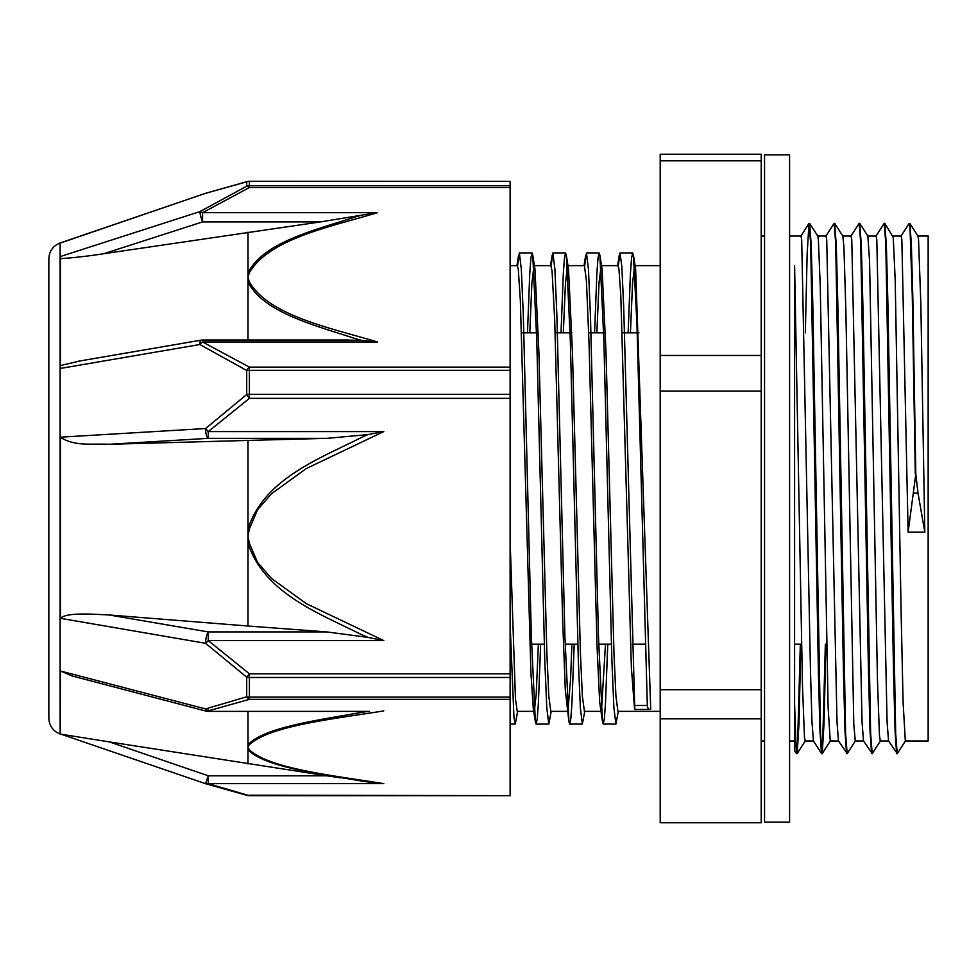 <?xml version="1.0" encoding="UTF-8"?>
<svg xmlns="http://www.w3.org/2000/svg" width="977" height="977" viewBox="0 0 977 977"><rect width="100%" height="100%" fill="white"/><g stroke="black" fill="none" stroke-linecap="round" stroke-linejoin="round"><path stroke-width="1.47" d="M813.475 740.993L805.17 740.993L804.462 736.988L802.483 685.854L794.594 265.463L794.594 750.678L794.594 740.993L789.587 740.993M825.37 644.173L822.549 746.355L821.62 753.694L813.426 740.908L811.96 721.869L810.495 671.529L801.69 239.817L800.993 236.031L789.587 236.007M825.87 644.173L824.038 723.359L822.207 753.646L820.558 733.812L812.803 304.47L811.24 245.752L809.689 223.391L817.798 236.092L818.384 239.792L820.24 285.98L828.13 707.47L830.255 740.993M826.725 239.805L826.005 236.007M917.891 236.007L928.15 236.007L928.15 740.993L905.374 740.993M924.816 532.123L918.014 493.153L915.803 474.101L912.836 298.107L911.346 243.92L909.856 223.403L917.953 236.116L918.551 239.805L920.859 304.494L924.816 532.123L908.121 532.123L901.856 239.805L901.16 236.031L892.868 236.007M905.435 740.92L897.24 753.707L895.689 733.8L887.922 304.482L886.371 245.752L884.82 223.379L893.247 237.435L895.213 280.387L901.136 613.165L903.102 702.524L905.337 741.006M855.351 740.908L847.157 753.694L845.606 733.812L837.839 304.262L836.288 245.606L834.724 223.403L842.833 236.104L843.92 247.071L845.887 311.211L853.788 724.018L855.254 740.981L863.558 740.993M871.948 753.157L863.497 740.896L862.032 721.673L851.773 239.817L851.04 236.007M846.912 753.157L838.461 740.896L836.996 721.771L826.725 239.829M880.399 740.896L872.205 753.67L870.641 733.788L862.874 304.213L861.323 245.545L859.772 223.367L867.869 236.068L869.567 261.103L877.456 679.711L879.434 735.107L880.301 740.969L888.582 740.993M896.984 753.182L888.545 740.932L887.079 721.747L876.809 239.792L876.125 236.019L867.832 236.007M800.835 644.173L799.003 723.31L797.171 753.597L795.84 740.957L794.594 704.002M915.803 474.101L908.121 532.123M915.302 474.101L912.286 295.946L910.014 228.056L909.16 223.403L901.063 236.116M896.642 753.633L895.091 731.333L893.54 672.628L885.773 243.212L884.222 223.318L876.027 236.104M871.606 753.609L870.043 731.248L868.492 672.53L860.725 243.188L859.174 223.293L850.979 236.068M846.558 753.597L845.007 731.358L843.456 672.689L835.689 243.175L834.138 223.293L825.931 236.08M821.523 753.621L819.972 731.468L818.421 672.811L810.654 243.2L808.993 223.403L807.161 253.764L805.329 332.827M800.334 644.173L797.513 746.33L796.475 753.646L794.594 721.661M630.434 332.827L632.559 283.098L634.696 265.61L635.624 268.98L650.719 709.18L648.288 709.449L647.324 705.467L636.906 322.923L633.438 255.266L632.681 252.909L631.545 258.233L630.409 273.816L628.15 332.827M647.324 705.492L634.659 705.492A49.705 1.343 83 0 1 634.61 709.449L631.386 667.865L620.81 295.726L618.929 268.98L617.94 265.634M510.116 624.01L513.951 717.374L515.233 724.055L517.651 711.366M527.482 332.827L529.742 273.804L530.877 258.233L532.013 252.909L532.77 255.266L536.776 340.485L544.787 660.855L546.79 707.69L548.793 724.079L551.199 711.366M561.03 332.827L563.302 273.829L564.437 258.197L565.573 252.945L566.33 255.327L570.336 340.729L578.347 660.916L580.35 707.727L582.341 724.091L584.759 711.366M594.59 332.827L596.862 273.841L597.997 258.197L599.121 252.921L599.89 255.327L603.884 340.607L611.895 660.904L613.898 707.727L615.901 724.055L618.319 711.366M517.566 265.829L519.349 252.909L521.339 269.31L523.342 316.133L531.354 636.467L535.359 721.734L536.117 724.079L537.252 718.779L538.388 703.184L540.66 644.173M551.126 265.854L552.897 252.945L554.899 269.298L556.902 316.121L564.914 636.491L568.919 721.71L569.676 724.091L570.812 718.779L571.948 703.171L574.207 644.173M584.673 265.854L586.456 252.921L588.459 269.261L590.462 316.084L598.461 636.296L602.467 721.661L603.236 724.055L604.36 718.816L605.496 703.159L607.767 644.173M618.233 265.829L620.016 252.909L621.836 266.636L623.668 306.131L634.659 705.467M510.116 540.647L515.465 699.092L517.248 711.354L533.711 711.366M529.766 332.827L531.891 283.098L534.028 265.622L534.956 268.98L538.913 352.721L546.839 652.783L548.818 696.198L550.82 711.366M563.326 332.827L565.451 283.122L567.576 265.646L568.504 268.968L572.473 352.709L580.399 652.77L582.377 696.21L584.417 711.366M596.874 332.827L599.011 283.122L601.136 265.634L602.064 268.993L606.033 352.697L613.947 652.795L615.937 696.222L617.916 711.354L660.208 711.366M605.484 644.173L601.453 711.146M602.467 721.673L599.658 701.901L597.008 645.712L589.082 344.539L586.432 280.985L584.441 265.634L567.576 265.634M571.924 644.173L570.58 679.113L567.906 711.171M568.919 721.71L565.292 689.664L562.642 619.919L554.716 320.383L552.066 271.044L550.881 265.646L534.028 265.634M538.364 644.173L536.202 694.427L534.346 711.146M535.372 721.747L533.308 708.899L530.914 672.774L520.338 300.122L518.262 268.98L517.285 265.634M761.205 718.828L761.205 822.756L660.208 822.756L660.208 718.828L761.205 718.828L761.205 689.701L660.208 689.701L660.208 391.13L761.205 391.13L761.205 689.701M761.205 160.814L761.205 154.244L660.208 154.244L660.208 160.814L761.205 160.814L761.205 355.457L660.208 355.457L660.208 160.814M761.205 355.457L761.205 391.13M660.208 355.457L660.208 391.13M660.208 689.701L660.208 718.828M510.116 795.644L249.404 795.205A8.353 4.653 104.2 0 1 247.352 795.461L247.352 795.461A8.353 8.353 0 0 0 249.404 795.718L208.26 783.639L208.26 775.787L205.561 783.701A8.353 5.337 -72.4 0 0 205.732 783.749L205.732 783.749A8.353 5.337 -72.4 0 0 208.26 783.639L383.778 783.639C334.5 775.689 269.505 768.875 249.257 749.677A8.353 7.718 152.9 0 1 248.011 749.664C264.01 766.969 319.161 773.76 361.49 781.026M72.335 676.023L60.452 671.016L60.134 734.02L60.134 242.98L205.561 193.312L246.705 181.807L246.705 186.216L199.858 211.618L60.452 256.487L60.452 368.427L199.858 344.515A8.353 4.458 -58.1 0 1 202.557 341.987L202.557 340.033A8.353 8.353 0 0 0 201.152 340.155A8.353 2.345 80.3 0 0 199.858 344.515L246.705 370.503L246.705 394.513L205.561 428.537L60.452 437.171L60.452 618.319C66.192 612.542 89.2 613.922 109.302 614.997L248.011 626.013L248.011 543.224C264.083 593.1 319.027 613.336 361.478 634.586M205.561 783.701L60.452 733.983L205.561 783.688A8.353 8.353 0 0 0 205.732 783.749L247.352 795.461M60.452 671.016L205.561 708.936A8.353 1.746 104.7 0 0 206.147 711.122A8.353 8.353 0 0 0 208.223 711.39M60.452 618.319L205.561 643.293L246.705 677.208L246.705 696.796L205.561 708.936A8.353 5.337 -107.6 0 0 208.26 710.89L249.404 699.324L510.116 699.324L510.116 795.205M510.116 187.535L510.116 185.777L249.404 185.777L249.404 187.535L510.116 187.535L510.116 367.12L249.404 367.12A8.353 3.798 115.4 0 0 246.705 370.503A8.353 3.187 180 0 1 249.404 370.332L510.116 370.332L510.116 367.12M377.476 212.668L361.685 215.16A712.77 456.235 0.2 0 0 355.164 217.016C315.253 230.035 263.216 242.211 248.024 272.864A8.353 6.302 15.7 0 1 249.257 272.937C268.724 238.791 330.678 226.859 377.476 212.668L202.557 212.668L249.404 187.535A8.353 3.798 64.6 0 0 246.705 186.216A8.353 8.158 -0 0 1 249.404 185.777L249.404 181.356A8.353 8.28 180 0 0 246.705 181.807A8.353 4.653 75.8 0 1 247.352 181.539L247.352 181.539A8.353 8.353 0 0 1 249.404 181.282L510.116 181.356L249.404 181.282M202.557 212.668A8.353 4.458 -121.9 0 0 199.858 211.618A8.353 0.928 72.2 0 0 202.557 221.913L202.557 212.668M247.352 181.539L205.732 193.251A8.353 8.353 0 0 0 205.561 193.299A8.353 5.337 -107.6 0 1 205.732 193.251L205.732 193.251A8.353 5.337 -107.6 0 1 205.915 193.19M510.116 398.36L510.116 394.378L249.404 394.378L249.404 398.36L510.116 398.36L510.116 673.825L249.404 673.825A8.353 0.855 126 0 1 246.705 677.208A8.353 5.093 180 0 0 249.404 677.476L510.116 677.476L510.116 673.825M355.164 338.543A712.77 459.105 0.2 0 0 361.685 340.436L377.476 341.987L202.557 341.987L249.404 367.12L249.404 394.378A8.353 2.54 0 0 0 246.705 394.513A8.353 0.855 54 0 0 249.404 398.36L208.26 431.59A8.353 0.977 -132.4 0 1 205.561 428.537A8.353 2.662 86.6 0 0 208.26 438.355L208.26 431.59L383.778 431.59L368.048 434.57A754.207 743.179 179 0 0 361.502 437.452C319.223 458.836 263.949 478.962 248.024 528.936A8.353 1.417 10.1 0 0 249.257 529.168L257.562 509.738L271.618 493.678L306.338 468.52L383.778 431.59M510.116 699.324L510.116 697.102L249.404 697.102L249.404 699.324A8.353 4.653 75.8 0 1 246.705 696.796A8.353 5.618 0 0 0 249.404 697.102L249.404 673.825L208.26 640.594L383.778 640.594L306.338 603.664L271.594 578.518L257.574 562.447L249.257 543.017A8.353 1.417 169.9 0 1 248.011 543.224L248.011 440.432L109.302 444.279C90.409 443.387 75.937 446.672 60.452 437.403M205.561 643.293A8.353 0.977 -47.6 0 0 208.26 640.594L208.26 631.924A8.353 2.345 99.7 0 0 205.561 643.293M103.782 253.715L202.557 221.913L320.432 221.913L103.782 253.715C88.553 256.096 74.105 257.745 60.452 258.661M320.432 221.913L361.685 215.172M377.476 341.987C330.421 327.893 268.846 315.815 249.257 281.718A8.353 6.302 164.3 0 0 248.011 281.938L248.011 232.147M248.011 340.033L248.011 281.938C263.338 312.664 315.082 325.353 355.139 338.579M361.685 340.436L346.237 340.033M60.452 365.581L80.346 360.879M510.116 181.356L510.116 185.777M510.116 370.332L510.116 394.378M368.024 637.419L383.778 640.594M361.502 634.525A754.207 742.532 179 0 0 368.048 637.395L326.782 631.924L248.011 626.013M109.302 444.279L208.26 438.355L326.782 438.355L368.048 434.582M368.048 781.991L363.627 781.344A754.207 256.817 179.8 0 0 368.048 781.979L383.778 783.639M361.502 781.014A754.207 256.817 179.8 0 0 362.125 781.099A754.207 256.817 179.8 0 0 363.639 781.331M340.558 777.863L326.782 775.787L208.26 775.787L109.302 741.897L326.782 775.787M91.349 739.039L109.302 741.897M248.011 711.39L248.011 763.965M208.26 708.41L208.26 711.39L368.048 711.378A754.207 260.334 179.8 0 0 361.502 712.404C319.223 720.012 263.949 727.23 248.024 744.694M248.011 744.682A8.353 7.718 27.1 0 0 249.257 744.853C269.42 725.63 334.61 718.877 383.778 710.89M510.116 677.476L510.116 697.102M205.561 193.299L60.525 242.992M326.782 438.355L248.011 440.432M60.134 242.98C53.014 245.85 49.253 251.113 48.85 258.771L48.85 718.229C49.253 725.887 53.014 731.15 60.134 734.02M789.587 154.855L789.587 822.145L764.539 822.145L764.539 154.855L789.587 154.855M913.666 493.153L918.014 493.153M634.598 709.449L648.288 709.449L634.598 709.449M249.257 749.677L248.011 747.258L249.257 744.853M249.257 281.718L248.011 277.334L249.257 272.937M249.257 543.017L248.011 536.092L249.257 529.168M326.782 631.924L208.26 631.924L109.302 614.997M761.205 740.993L764.539 740.993M761.205 236.007L764.539 236.007M817.737 236.007L826.041 236.007M830.218 740.993L838.522 740.993M842.772 236.007L851.077 236.007M822.207 753.646L830.303 740.932M797.171 753.597L805.268 740.896M510.116 724.079L515.233 724.079M536.117 724.079L548.756 724.079M569.676 724.079L582.292 724.079M603.236 724.079L615.901 724.079M519.349 252.921L532.013 252.921M552.897 252.921L565.573 252.921M586.456 252.921L599.121 252.921M620.016 252.921L632.681 252.921M534.822 268.101L532.77 255.266M568.382 268.162L566.33 255.327M601.942 268.162L599.89 255.327M635.49 268.101L633.438 255.266M518.592 255.302L516.931 265.634M552.139 255.327L550.491 265.634M585.699 255.266L584.038 265.634M619.259 255.278L617.598 265.634M794.594 750.678L796.475 753.646M800.896 236.104L808.993 223.403M531.586 644.173L544.262 644.173M565.146 644.173L577.81 644.173M598.693 644.173L611.37 644.173M632.253 644.173L644.93 644.173M794.594 644.173L801.555 644.173M521.584 332.827L538.278 332.827M555.144 332.827L571.838 332.827M588.704 332.827L605.398 332.827M622.251 332.827L638.946 332.827M634.696 265.634L660.208 265.634M510.116 265.634L517.334 265.634M550.808 711.366L567.271 711.366M584.356 711.366L600.818 711.366M601.136 265.634L618.001 265.634M510.116 795.718L249.404 795.718M348.288 340.033L202.557 340.033M78.514 361.197L201.14 340.167M206.147 711.122L71.675 675.852M208.26 711.39L369.514 711.39M60.452 734.118L98.25 740.139M60.452 242.882L61.197 242.76"/></g></svg>
